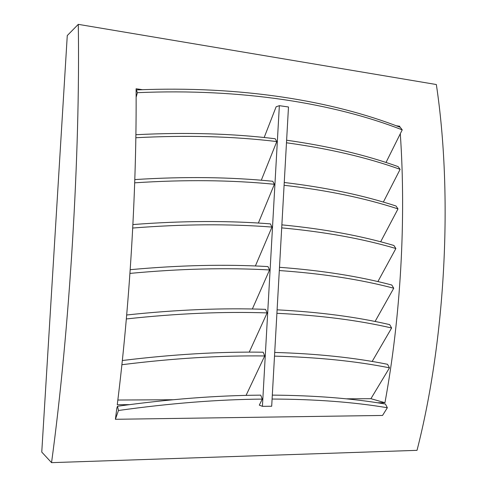 <?xml version="1.0" encoding="UTF-8"?>
<svg xmlns="http://www.w3.org/2000/svg" width="487" height="487" viewBox="0 0 487 487"><rect width="100%" height="100%" fill="white"/><g stroke="black" fill="none" stroke-linecap="round" stroke-linejoin="round"><path stroke-width="0.73" d="M417.024 450.341C445.642 338.593 453.007 195.549 436.346 84.531L78.291 24.35C80.276 154.245 69.708 329.115 51.549 462.65L417.024 450.341M129.42 404.636L117.264 404.727C129.542 306.761 136.403 194.459 136.129 97.26L136.098 88.774L142.484 89.687M396.193 125.749L399.76 126.255L399.827 127.137M386.002 162.488L400.296 133.748C406.207 219.57 400.691 317.031 384.949 402.712L377.455 402.767M272.312 395.121C314.705 395.438 352.411 398.415 385.418 404.046L387.354 407.741L382.538 415.454L115.401 419.289L116.837 408.124L117.489 406.255C168.812 399.151 216.557 395.45 260.722 395.146L262.274 399.097C217.951 399.486 170.012 403.285 118.469 410.492L117.489 406.255M51.549 462.65L41.76 452.076L67.273 35.551L78.291 24.35M117.842 400.034L172.952 399.742M346.123 398.823L370.917 398.689L384.949 402.712M383.348 202.093L400.119 169.342L398.135 166.621C365.634 154.921 328.457 146.118 286.624 140.219M380.651 241.796L398.001 208.899L396.028 206.013C363.436 195.317 326.18 187.477 284.25 182.497M377.888 281.589L395.882 248.522L393.91 245.478C361.238 235.787 323.892 228.914 281.87 224.86M375.069 321.481L393.752 288.219L391.792 285.017C359.041 276.336 321.603 270.431 279.489 267.302M372.165 361.47L391.627 327.988L389.673 324.622C356.831 316.952 319.308 312.021 277.103 309.829M398.366 126.571L399.76 126.255M370.917 398.689L389.49 367.831L387.549 364.3C354.621 357.647 317.013 353.69 274.711 352.436M400.296 133.748L402.232 129.852L400.247 127.296C332.298 100.827 240.919 85.493 136.342 89.925L137.401 92.676L136.129 97.26M136.342 89.925L136.11 90.759M115.401 419.289L118.469 410.492M387.354 407.741C353.793 402.098 315.369 399.2 272.093 399.048M262.42 406.328L279.355 105.673L288.487 106.988L271.691 406.249L262.42 406.328L259.303 405.141L262.274 399.097M246.069 395.377L264.703 355.967L263.144 352.204C219.698 351.571 172.763 354.341 122.334 360.52M264.703 355.967C220.678 355.407 173.074 358.322 121.89 364.72M249.247 352.131L267.132 312.916L265.561 309.348C222.699 307.808 176.41 309.689 126.693 314.992M252.351 308.995L269.555 269.956L267.972 266.572C225.444 264.131 179.52 265.172 130.206 269.688M255.389 265.969L271.971 227.076L270.382 223.88C227.946 220.538 182.126 220.763 132.908 224.562M258.366 223.052L274.382 184.275L272.781 181.274C230.211 177 184.22 176.434 134.808 179.581M261.294 180.233L276.786 141.565L275.179 138.746C232.238 133.511 185.809 132.166 135.891 134.716M279.355 105.673L276.135 106.775L264.173 137.511M389.49 367.831C356.015 361.141 317.682 357.245 274.504 356.131M400.119 169.342C367.064 157.496 329.188 148.638 286.478 142.782M398.001 208.899C364.866 198.075 326.893 190.204 284.091 185.285M395.882 248.522C362.657 238.727 324.598 231.849 281.699 227.873M393.752 288.219C360.447 279.459 322.297 273.566 279.307 270.547M391.627 327.988C358.231 320.263 319.996 315.363 276.908 313.299M402.232 129.852C334.125 103.421 242.429 88.135 137.401 92.676M276.786 141.565C233.37 136.323 186.387 135.051 135.843 137.736M274.382 184.275C231.319 180.013 184.756 179.533 134.698 182.826M271.971 227.076C229.024 223.752 182.613 224.075 132.732 228.038M269.555 269.956C226.492 267.552 179.959 268.702 129.95 273.402M267.132 312.916C223.716 311.43 176.787 313.439 126.346 318.948"/></g></svg>
